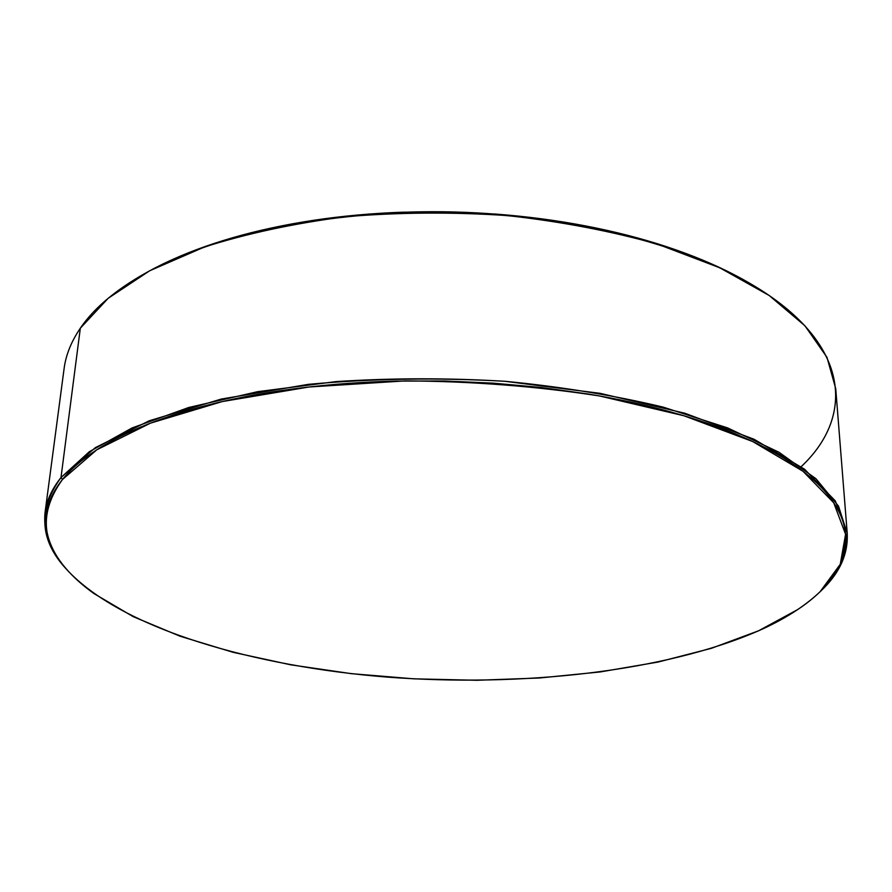 <?xml version="1.0" encoding="UTF-8"?>
<svg xmlns="http://www.w3.org/2000/svg" width="892" height="892" viewBox="0 0 892 892"><rect width="100%" height="100%" fill="white"/><g stroke="black" fill="none" stroke-linecap="round" stroke-linejoin="round"><path stroke-width="1.34" d="M68.472 571.382C50.721 552.884 42.928 533.193 45.079 512.298C46.562 500.668 51.87 489.072 61.002 477.521L62.507 479.472L96.804 449.791L150.48 423.142L222.275 401.567L308.9 387.005L405.135 380.895C472.046 381.263 536.806 386.281 599.402 395.937L683.841 415.728L752.681 441.529L802.978 471.244L833.73 502.776L845.583 534.286L840.253 564.302L820.06 591.764C804.506 606.527 784.012 619.539 758.568 630.8L711.381 648.328L658.073 662.054L600.283 671.932L539.482 677.998L476.952 680.284L413.888 678.834L351.437 673.672L290.77 664.83L233.169 652.331L180.072 636.219L133.109 616.606L94.162 593.693C82.688 585.531 73.077 576.901 65.35 567.825C57.623 558.749 52.16 549.327 48.971 539.56C45.782 529.792 45.236 519.846 47.321 509.722C49.439 499.598 54.501 489.507 62.507 479.472C70.546 469.437 81.707 459.714 95.979 450.326C110.307 440.927 127.69 432.174 148.15 424.057C168.655 415.94 191.88 408.792 217.838 402.604C243.839 396.438 271.915 391.499 302.042 387.808C332.214 384.14 363.523 381.899 395.948 381.085L444.629 381.007L493.332 383.159L541.232 387.485L587.493 393.907C617.755 398.891 645.975 405.035 672.155 412.349C698.28 419.675 721.695 427.848 742.389 436.879C763.028 445.911 780.6 455.455 795.095 465.524C809.535 475.581 820.841 485.828 829.014 496.264C837.153 506.701 842.316 517.059 844.501 527.328C846.664 537.586 846.162 547.565 842.996 557.232C839.818 566.899 834.366 576.12 826.616 584.896C818.867 593.671 809.222 601.888 797.693 609.571L758.568 630.8C663.525 672.044 521.24 687.163 387.462 677.117C254.287 666.536 125.192 629.652 69.141 572.106C41.099 542.994 38.88 512.12 62.507 479.472L61.002 477.521C37.364 510.38 39.649 541.455 67.859 570.713L68.84 571.772M847.222 533.304C848.281 554.267 839.483 573.511 820.818 591.028L841.747 562.83L847.166 532.624L835.336 500.925L804.517 469.181L754.063 439.254L684.956 413.264L600.16 393.339L504.66 381.263C437.66 377.494 372.22 378.52 308.32 384.352L221.316 399.047L149.243 420.779L95.377 447.628L61.002 477.521L89.334 451.709L132.083 427.937L188.703 407.499L257.587 391.688L335.972 381.609C391.833 377.963 448.42 377.873 505.742 381.352C562.072 386.86 614.599 395.468 663.291 407.165L727.66 427.926L778.961 452.244L815.979 478.748L838.525 506.143L847.222 533.304L835.737 388.711L826.962 357.302L804.93 325.781L769.116 295.453L719.766 267.79L658.073 244.33C611.488 231.184 561.313 221.606 507.548 215.596C452.846 211.917 398.813 212.285 345.438 216.723C293.758 223.435 246.705 233.548 204.279 247.062L149.666 270.778L108.144 298.318L80.325 328.2L61.002 477.521L80.325 328.2C71.248 341.591 65.852 355.027 64.112 368.507L45.079 512.298M155.119 267.912L165.511 262.761C185.302 253.328 207.646 244.988 232.556 237.763C257.498 230.549 284.381 224.751 313.192 220.369C342.037 216.009 371.931 213.288 402.861 212.196L449.3 211.861L495.751 214.08C526.715 216.433 556.653 220.38 585.565 225.921C614.443 231.474 641.404 238.387 666.447 246.649C691.434 254.922 713.879 264.199 733.748 274.491L750.44 283.678M80.325 328.2C95.043 306.469 119.729 286.499 154.383 268.302C224.55 232.009 337.343 209.531 454.273 212.53C571.203 215.663 682.67 244.007 750.841 283.912C851.079 342.472 855.06 416.263 801.172 466.672M750.841 283.912L749.325 283.032C681.443 243.293 570.568 215.095 454.296 211.984C338.001 209.007 225.81 231.363 155.944 267.488L155.163 267.901M154.383 268.302L155.944 267.488M821.421 590.448L820.54 591.296"/></g></svg>
